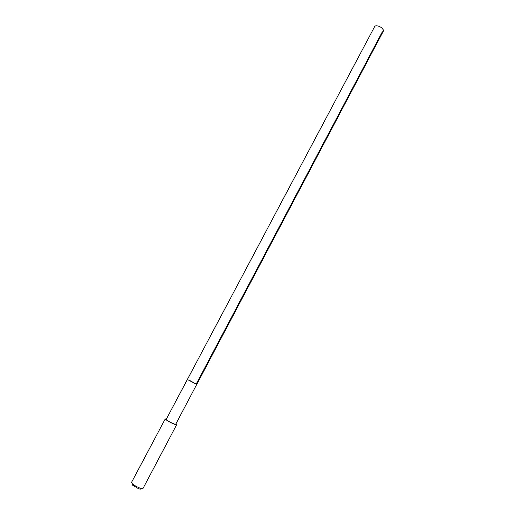 <?xml version="1.0" encoding="UTF-8"?>
<svg xmlns="http://www.w3.org/2000/svg" width="515" height="515" viewBox="0 0 515 515"><rect width="100%" height="100%" fill="white"/><g stroke="black" fill="none" stroke-linecap="round" stroke-linejoin="round"><path stroke-width="0.77" d="M187.37 379.484L166.184 419.416C166.731 420.234 168.978 421.611 172.918 423.536L175.615 424.411L383.392 31.067L383.45 30.089L382.04 28.132C379.677 26.265 377.495 25.518 375.499 25.879L374.72 26.477L187.37 379.484L196.73 384.441L189.951 380.598M175.789 424.083L176.561 424.907L173.323 423.864C168.592 421.553 165.901 419.905 165.238 418.914L166.351 419.088M165.238 418.914L131.512 482.433L132.059 483.476C133.791 485.059 136.256 486.533 139.462 487.905L141.812 488.638L142.983 488.503L176.561 424.907M132.735 484.081C131.866 484.01 131.776 484.338 132.464 485.072L138.387 488.613L140.26 489.199L141.207 488.857M382.362 31.737L196.215 384.029M140.26 489.199L141.812 488.638M132.464 485.072L132.059 483.476"/></g></svg>
